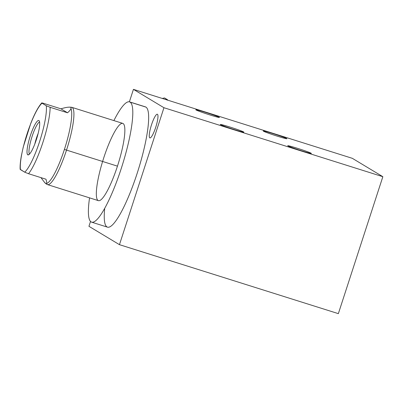 <?xml version="1.0" encoding="UTF-8"?>
<svg xmlns="http://www.w3.org/2000/svg" width="403" height="403" viewBox="0 0 403 403"><rect width="100%" height="100%" fill="white"/><g stroke="black" fill="none" stroke-linecap="round" stroke-linejoin="round"><path stroke-width="0.6" d="M129.388 101.828L133.438 89.355L158.052 97.113L133.438 89.355L129.388 101.828L133.438 89.355L163.95 107.722L119.454 244.671L88.942 226.305L90.519 221.443M149.785 137.841A12.397 2.383 -72.5 0 0 155.714 127.328A12.397 2.383 -72.5 0 0 157.442 114.286A12.397 2.383 -72.5 0 0 151.513 124.799A12.397 2.383 -72.5 0 0 149.785 137.841A12.397 2.383 -72.5 0 0 149.891 137.886A12.397 2.383 -72.5 0 0 155.8 127.051A12.397 2.383 -72.5 0 0 157.442 114.286A12.397 2.383 -72.5 0 0 157.341 114.235A12.397 2.383 -72.5 0 0 151.427 125.071A12.397 2.383 -72.5 0 0 149.785 137.841L149.997 137.907M106.976 226.929A63.064 12.13 -72.5 0 0 137.126 173.441A63.064 12.13 -72.5 0 0 145.911 107.097A63.064 12.13 -72.5 0 0 144.838 106.76A63.064 12.13 -72.5 0 1 145.911 107.097L130.058 102.105A63.064 12.13 -72.5 0 0 113.898 120.593A63.064 12.13 -72.5 0 1 129.544 101.868A63.064 12.13 -72.5 0 1 130.058 102.105L145.911 107.097A63.064 12.13 107.5 0 1 137.574 172.051A63.064 12.13 107.5 0 1 107.495 227.161L91.642 222.169A63.064 12.13 -72.5 0 0 121.721 167.059A63.064 12.13 -72.5 0 0 130.058 102.105A63.064 12.13 -72.5 0 0 113.898 120.593M176.343 102.911A24.502 24.019 121 0 0 176.282 102.856L352.338 158.329L176.282 102.856A24.502 24.019 -59 0 1 176.343 102.911A24.502 24.019 121 0 0 176.282 102.856L352.338 158.329L382.85 176.695L338.354 313.645L382.85 176.695L163.95 107.722L119.454 244.671L338.354 313.645L119.454 244.671L88.942 226.305L119.454 244.671L338.354 313.645L382.85 176.695L352.338 158.329L382.85 176.695L163.95 107.722L119.454 244.671M176.282 102.856L133.438 89.355L163.95 107.722L382.85 176.695M311.126 153.221A12.397 0.564 -162 0 1 301.625 150.828A12.397 0.564 -162 0 1 287.923 145.911A12.397 0.564 -162 0 1 297.424 148.304A12.397 0.564 -162 0 1 311.126 153.221L311.126 153.221A12.397 0.564 18 0 0 298.558 148.662A12.397 0.564 18 0 0 287.732 145.735A12.397 0.564 18 0 0 287.923 145.911A12.397 0.564 18 0 0 300.492 150.47A12.397 0.564 18 0 0 311.312 153.397A12.397 0.564 18 0 0 311.126 153.221A12.397 0.564 -162 0 1 295.54 148.833A12.397 0.564 -162 0 1 291.903 146.642A12.397 0.564 -162 0 1 311.126 153.221L311.061 153.427M219.262 117.273A12.397 0.564 -162 0 1 209.756 114.88A12.397 0.564 -162 0 1 196.054 109.959A12.397 0.564 -162 0 1 205.555 112.351A12.397 0.564 -162 0 1 219.262 117.273L219.262 117.273A12.397 0.564 18 0 0 206.689 112.714A12.397 0.564 18 0 0 195.868 109.787A12.397 0.564 18 0 0 196.054 109.959A12.397 0.564 18 0 0 208.623 114.523A12.397 0.564 18 0 0 219.449 117.449A12.397 0.564 18 0 0 219.262 117.273A12.397 0.564 -162 0 1 203.671 112.885A12.397 0.564 -162 0 1 200.039 110.694A12.397 0.564 -162 0 1 219.262 117.273L219.192 117.48M286.719 138.526A12.397 0.564 -162 0 1 277.214 136.133A12.397 0.564 -162 0 1 263.512 131.217A12.397 0.564 -162 0 1 273.017 133.61A12.397 0.564 -162 0 1 286.719 138.526L286.719 138.526A12.397 0.564 18 0 0 274.146 133.967A12.397 0.564 18 0 0 263.325 131.04A12.397 0.564 18 0 0 263.512 131.217A12.397 0.564 18 0 0 276.08 135.776A12.397 0.564 18 0 0 286.906 138.703A12.397 0.564 18 0 0 286.719 138.526A12.397 0.564 -162 0 1 271.128 134.139A12.397 0.564 -162 0 1 267.496 131.947A12.397 0.564 -162 0 1 286.719 138.526L286.649 138.733M243.669 131.967A12.397 0.564 -162 0 1 234.168 129.575A12.397 0.564 -162 0 1 220.461 124.653A12.397 0.564 -162 0 1 229.967 127.046A12.397 0.564 -162 0 1 243.669 131.967L243.669 131.967A12.397 0.564 18 0 0 231.1 127.408A12.397 0.564 18 0 0 220.275 124.482A12.397 0.564 18 0 0 220.461 124.653A12.397 0.564 18 0 0 233.035 129.217A12.397 0.564 18 0 0 243.855 132.144A12.397 0.564 18 0 0 243.669 131.967A12.397 0.564 -162 0 1 228.083 127.575A12.397 0.564 -162 0 1 224.446 125.388A12.397 0.564 -162 0 1 243.669 131.967L243.603 132.174M89.552 197.858A63.064 12.13 -72.5 0 0 91.123 221.932A63.064 12.13 -72.5 0 0 121.273 168.449A63.064 12.13 -72.5 0 0 130.058 102.105A63.064 12.13 -72.5 0 1 112.548 191.979A63.064 12.13 -72.5 0 1 89.552 197.858A63.064 12.13 -72.5 0 0 91.123 221.932A63.064 12.13 -72.5 0 0 91.642 222.169M117.454 166.147A40.507 7.793 107.5 0 1 98.423 200.654A40.507 7.793 107.5 0 1 102.604 161.472L103.732 157.89A40.507 7.793 107.5 0 1 123.096 123.535A40.507 7.793 107.5 0 1 117.454 166.147A40.507 7.793 107.5 0 1 98.423 200.654L47.489 184.604A40.507 7.793 -72.5 0 0 66.52 150.102L117.454 166.147L66.52 150.102A40.507 7.793 -72.5 0 0 71.835 107.339L122.764 123.389A40.507 7.793 107.5 0 1 117.454 166.147L66.52 150.102A40.507 7.793 107.5 0 1 47.161 184.458L45.942 183.728L46.612 183.481A40.003 7.692 -72.5 0 0 64.415 149.412L66.52 150.102L64.415 149.412A40.003 7.692 107.5 0 1 46.612 183.481C46.884 182.967 46.667 181.546 45.957 179.209L28.553 173.723A40.003 7.692 -72.5 0 0 42.824 142.612A40.003 7.692 -72.5 0 0 50.138 107.304L67.538 112.79C69.608 110.941 70.747 109.535 70.953 108.568A40.003 7.692 107.5 0 1 64.415 149.412A40.003 7.692 -72.5 0 0 70.953 108.568C71.326 107.712 70.958 107.243 69.85 107.158L68.661 107.188C66.938 107.243 64.369 107.787 60.954 108.825L43.549 103.339C41.776 102.815 41.267 102.77 42.033 103.198A37.116 7.138 -72.5 0 0 27.066 133.897A37.116 7.138 -72.5 0 0 20.447 169.618L24.679 172.167A37.116 7.138 -72.5 0 0 39.64 141.468A37.116 7.138 -72.5 0 0 46.259 105.747L42.033 103.198A37.116 7.138 -72.5 0 0 27.066 133.897A37.116 7.138 -72.5 0 0 20.447 169.618L24.679 172.167A37.116 7.138 -72.5 0 0 39.64 141.468A37.116 7.138 -72.5 0 0 46.259 105.747L50.138 107.304A40.003 7.692 107.5 0 1 42.824 142.612A40.003 7.692 107.5 0 1 28.553 173.723L24.679 172.167L28.553 173.723L45.957 179.209C46.667 181.546 46.884 182.967 46.612 183.481C46.476 184.262 45.71 183.803 44.325 182.101L45.942 183.728M129.544 101.868L145.397 106.866A63.064 12.13 107.5 0 1 145.911 107.097L130.058 102.105M27.792 154.802A18.019 3.466 107.5 0 1 30.301 135.846A18.019 3.466 107.5 0 1 38.915 120.562A18.019 3.466 107.5 0 1 36.406 139.519A18.019 3.466 107.5 0 1 27.792 154.802L29.016 154.52L27.792 154.802A18.019 3.466 -72.5 0 0 28.346 154.873A18.019 3.466 -72.5 0 0 36.658 138.723A18.019 3.466 -72.5 0 0 39.106 120.724A18.019 3.466 -72.5 0 0 38.915 120.562A18.019 3.466 -72.5 0 0 30.301 135.846A18.019 3.466 -72.5 0 0 27.792 154.802L29.016 154.52M34.814 144.017A14.558 2.801 107.5 0 1 38.179 133.328A14.558 2.801 -72.5 0 0 34.814 144.017A14.558 2.801 -72.5 0 1 38.179 133.328M39.272 120.96L38.915 120.562A18.019 3.466 -72.5 0 0 27.928 144.652A18.019 3.466 -72.5 0 0 33.217 147.83A18.019 3.466 -72.5 0 0 38.915 120.562M40.97 177.637L44.325 182.101C45.71 183.803 46.476 184.262 46.612 183.481C46.884 182.967 46.667 181.546 45.957 179.209L28.553 173.723L24.679 172.167A37.116 7.138 -72.5 0 0 39.64 141.468A37.116 7.138 -72.5 0 0 46.259 105.747L42.033 103.198C41.267 102.77 41.776 102.815 43.549 103.339L60.954 108.825C64.369 107.787 66.938 107.243 68.661 107.188C70.666 106.997 71.432 107.455 70.953 108.568C70.747 109.535 69.608 110.941 67.538 112.79L60.954 108.825L67.538 112.79L50.138 107.304L46.259 105.747L42.033 103.198C41.267 102.77 41.776 102.815 43.549 103.339L60.954 108.825L67.538 112.79C69.608 110.941 70.747 109.535 70.953 108.568C71.432 107.455 70.666 106.997 68.661 107.188C66.938 107.243 64.369 107.787 60.954 108.825M69.845 107.158L71.482 107.274A40.507 7.793 107.5 0 1 66.52 150.102L64.415 149.412A40.003 7.692 -72.5 0 0 70.953 108.568M20.221 169.336L24.679 172.167M166.641 99.853L167.411 99.677L164.52 97.939L162.223 98.458L164.52 97.939L167.935 100.261L166.641 99.853L167.411 99.677L167.935 100.261L166.641 99.853L167.411 99.677L164.52 97.939L162.223 98.458M39.59 121.978A17.027 3.274 -72.5 0 0 31.842 137.206A17.027 3.274 -72.5 0 0 29.459 154.127A17.027 3.274 107.5 0 1 31.842 137.206A17.027 3.274 107.5 0 1 39.59 121.978M133.438 89.355L163.95 107.722M157.442 114.286A12.397 2.383 107.5 0 1 153.518 133.045A12.397 2.383 107.5 0 1 149.881 130.854A12.397 2.383 107.5 0 1 157.442 114.286M104.715 208.336A63.064 12.13 -72.5 0 0 129.711 193.823A63.064 12.13 -72.5 0 0 145.911 107.097M67.538 112.79L50.138 107.304L46.259 105.747M46.486 183.778A40.507 7.793 -72.5 0 0 66.969 148.702A40.507 7.793 -72.5 0 0 70.727 107.374M167.411 99.677L167.935 100.261M64.415 149.412A40.003 7.692 107.5 0 1 46.612 183.481M50.138 107.304A40.003 7.692 107.5 0 1 42.824 142.612A40.003 7.692 107.5 0 1 28.553 173.723M42.033 103.198A37.116 7.138 -72.5 0 0 27.066 133.897A37.116 7.138 -72.5 0 0 20.447 169.618M41.736 102.936C38.24 106.886 34.577 113.711 30.764 123.409L23.258 147.035L21.404 155.634C20.377 161.26 19.959 165.84 20.15 169.376"/></g></svg>
